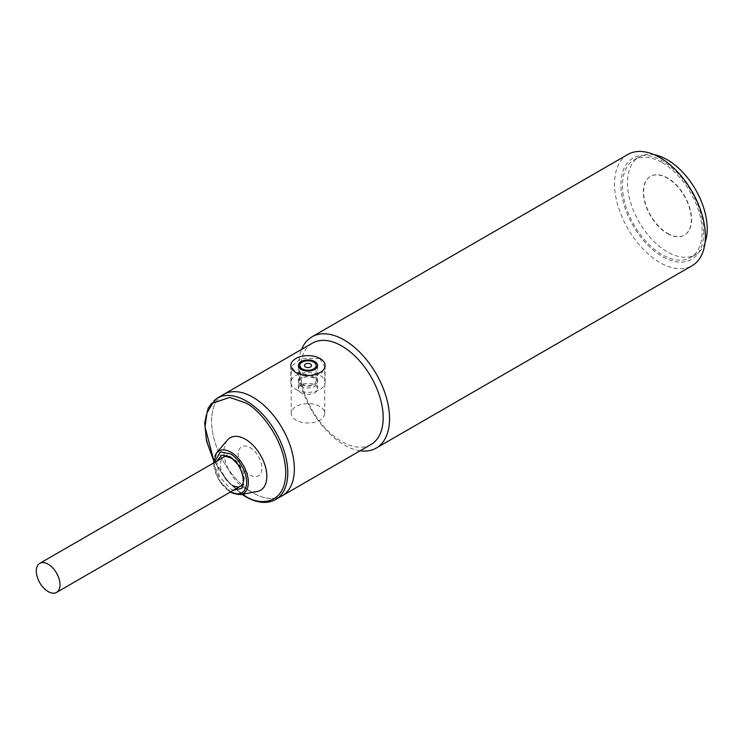 <?xml version="1.0" encoding="UTF-8"?>
<svg xmlns="http://www.w3.org/2000/svg" width="744" height="744" viewBox="0 0 744 744"><rect width="100%" height="100%" fill="white"/><g stroke="black" fill="none" stroke-linecap="round" stroke-linejoin="round"><path stroke-width="0.56" stroke-dasharray="3.72 2.79" d="M302.166 384.016A8.212 4.743 0 0 0 311.113 385.048A8.212 4.743 0 0 0 316.181 380.668A8.212 4.743 0 0 0 313.782 377.32A8.212 4.743 0 0 0 304.835 376.287A8.212 4.743 0 0 0 299.767 380.668A8.212 4.743 0 0 0 302.166 384.016M301.162 392.758A9.635 5.561 0 0 0 311.662 393.967A9.635 5.561 0 0 0 317.614 388.824A9.635 5.561 0 0 0 314.786 384.89A9.635 5.561 0 0 0 304.287 383.69A9.635 5.561 0 0 0 298.335 388.824A9.635 5.561 0 0 0 301.162 392.758M301.162 384.602A9.635 5.561 0 0 0 311.662 385.811A9.635 5.561 0 0 0 317.614 380.668A9.635 5.561 0 0 0 314.786 376.734A9.635 5.561 0 0 0 304.287 375.525A9.635 5.561 0 0 0 298.335 380.668A9.635 5.561 0 0 0 301.162 384.602M295.861 389.41A17.131 9.886 0 0 0 314.535 391.558A17.131 9.886 0 0 0 325.109 382.416A17.131 9.886 0 0 0 320.087 375.422A17.131 9.886 0 0 0 301.422 373.283A17.131 9.886 0 0 0 290.848 382.416A17.131 9.886 0 0 0 295.861 389.41M301.162 386.35A9.635 5.561 180 0 1 298.335 382.416A9.635 5.561 180 0 1 304.287 377.273A9.635 5.561 180 0 1 314.786 378.482A9.635 5.561 180 0 1 317.614 382.416A9.635 5.561 180 0 1 311.662 387.559A9.635 5.561 180 0 1 301.162 386.35M250.049 475.016A16.777 9.681 -120 0 0 258.438 475.844A16.777 9.681 -120 0 0 261.005 462.405A16.777 9.681 -120 0 0 250.049 447.628A16.777 9.681 -120 0 0 241.661 446.791A16.777 9.681 -120 0 0 239.094 460.238A16.777 9.681 -120 0 0 250.049 475.016A16.777 9.681 -120 0 0 258.438 475.844A16.777 9.681 -120 0 0 261.005 462.405A16.777 9.681 -120 0 0 250.049 447.628A16.777 9.681 -120 0 0 241.661 446.791A16.777 9.681 -120 0 0 239.094 460.238A16.777 9.681 -120 0 0 250.049 475.016M233.532 490.222L230.249 488.78L219.238 476.169L216.764 461.168M282.227 495.755A58.534 33.796 60 0 1 252.96 492.863A58.534 33.796 60 0 1 214.718 441.285A58.534 33.796 60 0 1 223.693 394.376A58.534 33.796 60 0 0 214.718 441.285A58.534 33.796 60 0 0 252.96 492.863A58.534 33.796 60 0 0 282.227 495.755M257.21 491.505A30.337 17.512 60 0 1 245.39 488.78A30.337 17.512 60 0 1 226.502 464.842A30.337 17.512 60 0 1 227.487 440.029M654.357 154.798A56.386 32.559 -120 0 0 639.143 156.993A56.386 32.559 -120 0 0 630.503 202.182A56.386 32.559 -120 0 0 667.34 251.872A56.386 32.559 -120 0 0 695.538 254.662A56.386 32.559 -120 0 0 705.042 242.591M662.29 162.703A56.386 32.559 60 0 1 699.128 212.393A56.386 32.559 60 0 1 690.488 257.582A56.386 32.559 60 0 1 662.29 254.783A56.386 32.559 60 0 1 625.453 205.093A56.386 32.559 60 0 1 634.093 159.904A56.386 32.559 60 0 1 662.29 162.703M667.34 233.514A33.908 19.577 -120 0 0 684.294 235.188A33.908 19.577 -120 0 0 689.493 208.022A33.908 19.577 -120 0 0 667.34 178.142A33.908 19.577 -120 0 0 650.386 176.468A33.908 19.577 -120 0 0 645.188 203.633A33.908 19.577 -120 0 0 667.34 233.514M667.591 233.365A33.908 19.577 -120 0 0 684.545 235.048A33.908 19.577 -120 0 0 689.744 207.874A33.908 19.577 -120 0 0 667.591 178.002A33.908 19.577 -120 0 0 650.637 176.319A33.908 19.577 -120 0 0 645.439 203.493A33.908 19.577 -120 0 0 667.591 233.365M360.152 450.771A64.244 37.088 60 0 1 344.119 444.893A64.244 37.088 60 0 1 298.697 366.206A64.244 37.088 60 0 1 301.618 349.392M627.843 154.454A64.244 37.088 -120 0 0 614.535 183.861A64.244 37.088 -120 0 0 659.956 262.539A64.244 37.088 -120 0 0 692.078 265.72M703.675 232.64A58.534 33.796 -120 0 0 662.29 160.955A58.534 33.796 -120 0 0 620.905 184.847A58.534 33.796 -120 0 0 662.29 256.531A58.534 33.796 -120 0 0 703.675 232.64M371.061 444.475A58.534 33.796 60 0 1 341.794 441.573A58.534 33.796 60 0 1 300.409 369.889A58.534 33.796 60 0 1 312.526 343.096M319.836 358.664L324.747 366.504L321.929 372.818L314.368 376.176L296.112 372.363L291.202 366.504L301.562 358.273L319.836 358.664M319.836 406.457A16.777 9.681 0 0 0 301.553 404.355A16.777 9.681 0 0 0 291.202 413.311A16.777 9.681 0 0 0 296.112 420.155A16.777 9.681 0 0 0 314.396 422.257A16.777 9.681 0 0 0 324.747 413.311A16.777 9.681 0 0 0 319.836 406.457M242.442 494.239L228.343 481.87L213.621 459.866M275.661 499.55A58.534 33.796 60 0 1 246.394 496.648A58.534 33.796 60 0 1 208.162 445.07A58.534 33.796 60 0 1 217.136 398.17M230.631 491.905L220.289 482.047L213.853 462.852M240.554 494.593A24.561 14.183 60 0 1 230.984 492.379A24.561 14.183 60 0 1 215.686 472.998A24.561 14.183 60 0 1 216.485 452.91M232.268 485.283A16.777 9.681 60 0 1 221.312 470.496A16.777 9.681 60 0 1 223.879 457.058A16.777 9.681 60 0 1 232.268 457.895A16.777 9.681 60 0 1 243.223 472.673A16.777 9.681 60 0 1 240.656 486.111L243.734 484.335M316.181 380.668L316.181 368.429M317.614 388.824L317.614 380.668M299.767 380.668L299.767 368.429M298.335 388.824L298.335 380.668M325.109 382.416L325.109 365.518M298.335 382.416L298.335 365.518M290.848 382.416L290.848 365.518M317.614 382.416L317.614 365.518M223.879 457.058L226.957 455.282M213.556 460.35L226.157 479.768L241.912 494.341M213.435 463.094L218.438 479.601L230.212 492.147M695.538 254.662L690.488 257.582M639.143 156.993L634.093 159.904M291.202 413.311L291.202 366.504M324.747 413.311L324.747 366.504"/><path stroke-width="1.12" d="M313.782 362.161A8.212 4.743 180 0 1 316.181 365.518A8.212 4.743 180 0 1 311.113 369.898A8.212 4.743 180 0 1 302.166 368.866A8.212 4.743 180 0 1 299.767 365.518A8.212 4.743 180 0 1 304.835 361.138A8.212 4.743 180 0 1 313.782 362.161M305.449 366.969A3.571 2.065 180 0 1 305.449 364.058A3.571 2.065 180 0 1 310.499 364.058A3.571 2.065 180 0 1 310.499 366.969A3.571 2.065 180 0 1 305.449 366.969M320.087 358.524A17.131 9.886 180 0 1 325.109 365.518A17.131 9.886 180 0 1 314.535 374.651A17.131 9.886 180 0 1 295.861 372.512A17.131 9.886 180 0 1 290.848 365.518A17.131 9.886 180 0 1 301.422 356.376A17.131 9.886 180 0 1 320.087 358.524M314.786 361.584A9.635 5.561 0 0 0 304.287 360.375A9.635 5.561 0 0 0 298.335 365.518A9.635 5.561 0 0 0 301.162 369.452A9.635 5.561 0 0 0 311.662 370.652A9.635 5.561 0 0 0 317.614 365.518A9.635 5.561 0 0 0 314.786 361.584M48.155 564.184A16.777 9.681 60 0 1 59.12 578.962A16.777 9.681 60 0 1 56.544 592.41A16.777 9.681 60 0 1 48.155 591.573A16.777 9.681 60 0 1 37.2 576.795A16.777 9.681 60 0 1 39.767 563.357A16.777 9.681 60 0 1 48.155 564.184M216.764 461.168L221.786 455.161L230.249 456.723L239.401 465.986L244.032 478.792L241.772 488.343L233.532 490.222M217.136 398.17L223.693 394.376A58.534 33.796 60 0 1 252.96 397.277A58.534 33.796 60 0 1 291.202 448.855A58.534 33.796 60 0 1 282.227 495.755L371.061 444.475A58.534 33.796 60 0 0 383.179 417.682A58.534 33.796 60 0 0 341.794 345.988A58.534 33.796 60 0 0 312.526 343.096L223.693 394.376A58.534 33.796 60 0 1 252.96 397.277A58.534 33.796 60 0 1 291.202 448.855A58.534 33.796 60 0 1 282.227 495.755L275.661 499.55A58.534 33.796 60 0 0 284.636 452.64A58.534 33.796 60 0 0 246.394 401.062A58.534 33.796 60 0 0 217.136 398.17L208.32 407.786L204.665 422.741L206.516 441.034L213.556 460.35M216.485 452.91L227.487 440.029A30.337 17.512 60 0 1 245.39 439.239A30.337 17.512 60 0 1 265.933 468.748A30.337 17.512 60 0 1 257.21 491.505L240.554 494.593A24.561 14.183 60 0 0 247.613 476.16A24.561 14.183 60 0 0 230.984 452.268A24.561 14.183 60 0 0 216.485 452.91L213.435 463.094M705.042 242.591A56.386 32.559 -120 0 0 667.34 159.783A56.386 32.559 -120 0 0 654.357 154.798M376.241 448.074L692.078 265.72A64.244 37.088 -120 0 0 705.386 236.313A64.244 37.088 -120 0 0 659.956 157.635A64.244 37.088 -120 0 0 627.843 154.454L312.006 336.8A64.244 37.088 60 0 1 344.119 339.98A64.244 37.088 60 0 1 389.549 418.658A64.244 37.088 60 0 1 376.241 448.074A64.244 37.088 60 0 1 360.152 450.771M301.618 349.392A64.244 37.088 60 0 1 312.006 336.8M213.621 459.866L205.018 426.972L207.009 412.808L212.821 403.071L229.701 397.417L245.39 402.811C257.201 407.759 285.212 437.928 285.77 472.756C285.212 506.943 257.201 504.758 245.39 496.062L242.442 494.239M213.853 462.852L220.531 451.887L230.249 453.821C235.048 455.83 246.422 468.078 246.645 482.224C246.422 496.109 235.048 495.216 230.249 491.682M223.879 457.058C223.87 455.97 226.195 456.295 230.835 458.034C241.754 463.112 246.692 485.209 240.656 486.111A16.777 9.681 60 0 1 232.268 485.283M316.181 368.429L316.181 365.518M299.767 368.429L299.767 365.518M243.734 484.335L56.544 592.41M226.957 455.282L39.767 563.357M241.912 494.341L245.687 496.722C257.136 503.176 267.133 504.125 275.661 499.55M230.212 492.147L240.554 494.593"/></g></svg>
